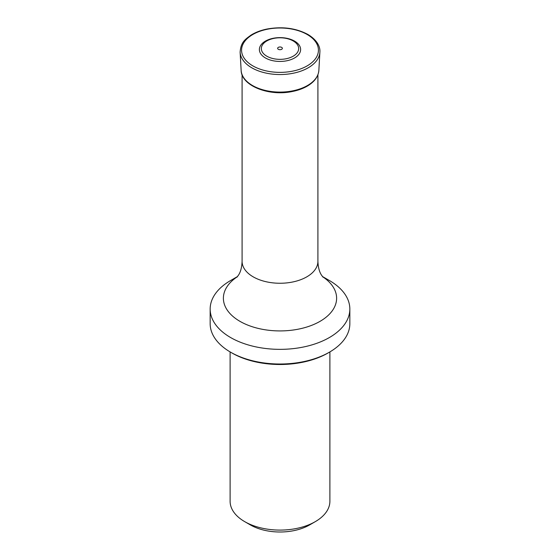 <?xml version="1.0" encoding="UTF-8"?>
<svg xmlns="http://www.w3.org/2000/svg" width="560" height="560" viewBox="0 0 560 560"><rect width="100%" height="100%" fill="white"/><g stroke="black" fill="none" stroke-linecap="round" stroke-linejoin="round"><path stroke-width="0.84" d="M230.111 351.911L230.111 501.291A49.889 28.805 0 0 0 244.727 521.654L250.369 524.916A41.902 24.192 0 0 0 309.631 524.916L315.273 521.654A49.889 28.805 0 0 0 329.889 501.291L329.889 351.911M244.727 521.654A49.889 28.805 0 0 0 315.273 521.654M327.978 353.024L329.385 352.205L327.978 353.024A67.844 39.172 180 0 1 232.022 353.024L230.615 352.205A69.839 40.32 0 0 0 329.385 352.205L329.385 352.205A69.839 40.32 0 0 0 349.839 323.694L349.839 309.029A69.839 40.32 0 0 0 329.385 280.518L322.441 276.507M237.559 276.507L230.615 280.518A69.839 40.32 0 0 0 210.161 309.029A69.839 40.32 0 0 0 253.274 346.283A69.839 40.32 0 0 0 329.385 337.54A69.839 40.32 0 0 0 349.839 309.029M210.161 309.029L210.161 323.694A69.839 40.32 0 0 0 230.615 352.205M294.581 41.111A20.622 11.907 180 0 1 285.341 61.033A20.622 11.907 180 0 1 260.078 46.452A20.622 11.907 180 0 1 294.581 41.111M293.202 40.95A18.669 10.78 0 0 0 261.968 45.787A18.669 10.78 0 0 0 284.83 58.982A18.669 10.78 0 0 0 293.202 40.95M281.666 47.376A2.352 1.358 180 0 1 280.609 49.651A2.352 1.358 180 0 1 277.725 47.992A2.352 1.358 180 0 1 281.666 47.376M237.006 277.151L238.623 274.932C240.688 271.712 241.843 267.19 242.088 261.366A37.912 21.889 0 0 0 280 283.255A37.912 21.889 0 0 0 317.912 261.366L317.912 74.613M322.588 276.696A56.616 32.69 180 0 1 320.033 321.349A56.616 32.69 180 0 1 241.311 322.098A56.616 32.69 180 0 1 237.412 276.696M318.857 70.378A38.878 22.442 180 0 1 280 92.092A38.878 22.442 180 0 1 241.143 70.378C241.332 85.687 268.744 96.446 291.914 91.588C298.06 90.412 303.401 88.459 307.93 85.722C314.692 81.536 318.339 76.419 318.857 70.378L319.879 52.255A39.9 23.037 180 0 1 280 74.543A39.9 23.037 180 0 1 240.121 52.255L241.143 70.378M307.174 34.496A38.43 22.19 180 0 1 289.947 71.617A38.43 22.19 180 0 1 242.879 44.443A38.43 22.19 180 0 1 307.174 34.496M242.088 261.366L242.088 74.613M317.912 261.366C318.157 267.204 319.319 271.733 321.384 274.953L322.994 277.151M240.121 52.255C240.8 41.895 245.42 39.263 251.006 35.119C255.479 32.347 260.771 30.324 266.875 29.064C282.275 26.292 295.946 28.091 307.888 34.454C317.765 40.355 320.39 47.495 319.879 52.255"/></g></svg>
